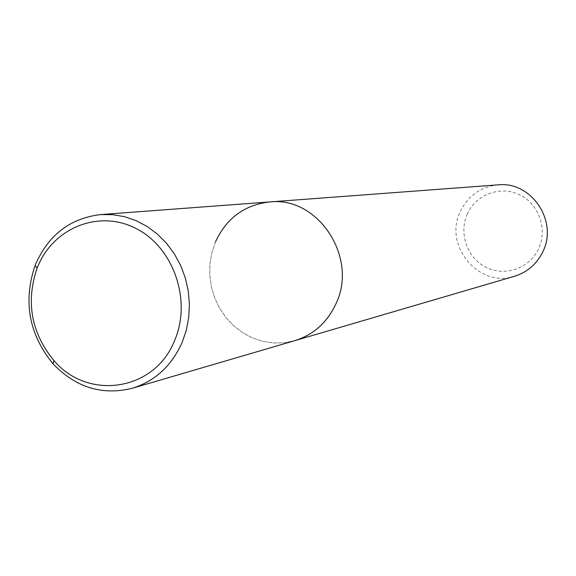<?xml version="1.0" encoding="UTF-8"?>
<svg xmlns="http://www.w3.org/2000/svg" width="576" height="576" viewBox="0 0 576 576"><rect width="100%" height="100%" fill="white"/><g stroke="black" fill="none" stroke-linecap="round" stroke-linejoin="round"><path stroke-width="0.43" stroke-dasharray="2.88 2.16" d="M514.57 276.257C478.771 288.389 443.196 245.398 460.354 211.464C468.13 195.689 480.665 186.826 497.959 184.86M215.438 241.956L211.846 252.691L209.945 263.938L209.779 275.4L211.363 286.783L214.639 297.785L219.528 308.124L225.914 317.534L233.618 325.764L242.46 332.582L252.202 337.824L262.591 341.323L273.355 342.986L284.206 342.763L294.854 340.639L284.206 342.763L273.355 342.986L262.591 341.323L252.202 337.824L242.46 332.582L233.618 325.764L225.914 317.534L219.528 308.124L214.639 297.785L211.363 286.783L209.779 275.4L209.945 263.938L211.846 252.691L215.438 241.956C226.454 218.189 244.526 204.847 269.64 201.938M467.359 213.912C458.474 233.208 467.237 258.149 486.216 267.394C505.058 276.926 529.704 268.286 538.618 248.674C547.819 229.205 538.769 203.753 519.487 194.688C500.328 185.328 475.963 194.479 467.359 213.912"/><path stroke-width="0.86" d="M132.358 388.253C154.973 381.146 171.54 365.94 182.052 342.641L186.271 330.343L188.748 317.412L189.41 304.135L188.251 290.822L185.285 277.776L180.583 265.306L174.262 253.692L166.471 243.209L157.385 234.086L147.226 226.526L136.231 220.694L124.646 216.713L112.745 214.661L100.778 214.567C70.373 218.153 48.622 234.749 35.539 264.355L35.136 265.37C22.946 301.486 28.908 334.296 53.035 363.816C75.773 387.518 102.218 395.669 132.358 388.253L294.854 340.639C313.51 334.778 327.19 322.524 335.909 303.869C358.546 257.623 318.01 196.056 269.64 201.938L497.959 184.86C531.209 180.936 558.461 221.191 542.837 251.719C536.81 264.053 527.393 272.232 514.57 276.257L294.854 340.639C313.51 334.778 327.19 322.524 335.909 303.869C358.546 257.623 318.01 196.056 269.64 201.938C244.526 204.847 226.454 218.189 215.438 241.956M37.462 267.264C53.086 227.786 99.101 209.095 136.282 228.629C173.693 247.565 191.966 300.65 174.578 340.574C154.728 391.169 87.833 400.968 53.856 360.461C31.248 332.806 25.654 302.054 37.087 268.214L37.462 267.264M53.856 360.461L53.035 363.816M37.087 268.214L35.136 265.37M269.64 201.938L100.778 214.567"/></g></svg>
